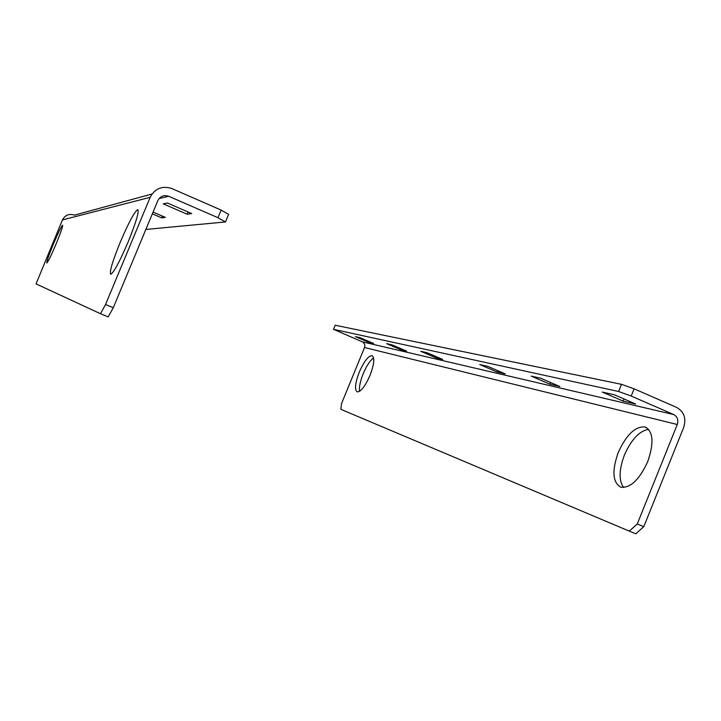 <?xml version="1.0" encoding="UTF-8"?>
<svg xmlns="http://www.w3.org/2000/svg" width="721" height="721" viewBox="0 0 721 721"><rect width="100%" height="100%" fill="white"/><g stroke="black" fill="none" stroke-linecap="round" stroke-linejoin="round"><path stroke-width="1.08" d="M56.058 244.04C51.155 255.585 48.064 261.903 46.802 263.012C46.486 261.822 48.677 255.522 53.363 244.131C58.212 232.73 61.294 226.412 62.619 225.177C62.979 226.223 60.798 232.513 56.058 244.04M128.203 241.778C119.677 261.642 113.864 272.475 110.755 274.277C109.277 272.15 112.467 261.408 120.326 242.031C128.617 222.654 134.403 211.839 137.702 209.586C139.369 211.226 136.206 221.96 128.203 241.778M153.086 212.073L165.298 217.345L161.693 217.859L162.423 216.102M161.693 217.859L152.356 213.831M187.163 214.218L163.279 203.863L167.389 202.998L191.732 213.56L187.163 214.218L188.091 211.983M108.195 316.907L100.489 313.734L105.527 304.523L113.278 307.723L108.195 316.907M152.023 193.994L74.452 215.119C69.09 213.434 65.079 215.038 62.43 219.932L36.05 283.876L100.489 313.734M105.527 304.523L150.175 197.302C155.006 188.37 162.243 185.459 171.904 188.578L221.131 210.081L228.62 214.398L225.484 221.96L217.967 217.706L221.131 210.081M145.867 229.431L225.484 221.96M217.967 217.706L168.705 196.265C163.874 194.715 160.26 196.166 157.845 200.636L113.278 307.723M648.63 429.328C639.365 430.915 631.29 439.504 624.395 455.104C618.951 469.759 618.699 480.565 623.629 487.531M647.719 461.647C639.329 479.789 630.352 488.297 620.772 487.171C612.616 482.385 611.778 470.822 618.248 452.5C626.351 434.691 635.282 426.183 645.034 426.967C653.28 431.356 654.172 442.919 647.719 461.647M373.604 357.904C370.062 360.491 366.592 365.763 363.195 373.739C360.176 381.364 358.986 387.213 359.617 391.287M369.999 375.425C365.132 386.375 360.87 391.863 357.201 391.891C354.408 389.728 355.102 383.13 359.274 372.099C364.069 361.266 368.323 355.777 372.054 355.642C374.875 357.679 374.19 364.276 369.999 375.425M436.259 357.94L420.74 351.307L426.958 352.704L442.667 359.418L436.259 357.94L436.692 356.868M401.101 349.811L386.636 343.647L391.963 344.845L406.599 351.082L401.101 349.811L401.471 348.901M497.057 371.982L479.753 364.556L487.666 366.331L505.214 373.866L497.057 371.982L497.625 370.612M549.952 384.203L531.116 376.083L540.678 378.228L559.793 386.483L549.952 384.203L550.637 382.527M368.873 342.367L355.381 336.635L359.959 337.662L373.595 343.457L368.873 342.367L369.188 341.583M623.16 401.119L602.269 392.062L614.364 394.775L635.607 403.994L623.16 401.119L624.025 398.974M341.511 403.661L340.844 409.321L629.28 531.125L637.256 523.987L643.79 526.681L683.733 427.319C686.446 418.315 684.049 411.673 676.55 407.374L634.092 388.826L631.181 396.036L618.609 391.503L333.508 329.317L362.312 341.835C364.565 343.079 365.304 344.971 364.529 347.522L341.511 403.661M643.79 526.681L635.769 533.792L629.28 531.125M618.609 391.503L621.502 384.329L335.175 325.234L333.508 329.317M621.502 384.329L634.092 388.826M631.181 396.036L673.666 414.539L362.312 341.835M637.256 523.987L677.271 424.507C678.623 420.001 677.425 416.684 673.666 414.539M62.43 219.932L150.175 197.302M159.08 198.581L168.705 196.265M677.271 424.507L364.529 347.522M646.584 427.634L645.034 426.967"/></g></svg>
